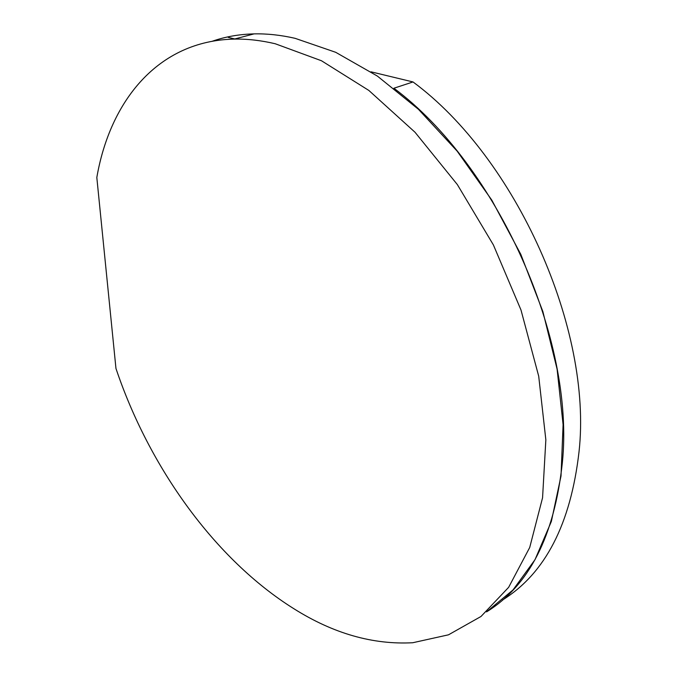 <?xml version="1.0" encoding="UTF-8"?>
<svg xmlns="http://www.w3.org/2000/svg" width="677" height="677" viewBox="0 0 677 677"><rect width="100%" height="100%" fill="white"/><g stroke="black" fill="none" stroke-linecap="round" stroke-linejoin="round"><path stroke-width="1.02" d="M234.293 39.097C157.707 40.679 109.979 101.271 96.819 177.501L115.962 368.483C149.067 467.012 214.897 559.397 293.97 608.784C333.355 633.562 372.951 644.876 412.758 642.735L448.496 634.814L481 616.476L508.647 587.323L529.719 547.481L542.565 497.773L545.848 439.847L538.706 376.2L520.994 310.015L493.389 244.922L457.347 184.576L415.009 132.243L368.855 90.447L321.465 60.752L275.226 43.751C260.992 40.4 247.35 38.851 234.293 39.097L254.053 33.884C267.153 33.588 280.828 35.06 295.07 38.318L335.707 52.307L377.351 76.061L418.411 109.276L457.144 151.123L491.815 200.138L520.825 254.383L542.869 311.538L557.086 369.1L563.095 424.648L561.013 476.016L551.357 521.442L535.008 559.676L513.022 589.921L486.568 611.881C529.16 585.58 554.421 535.922 562.333 462.882C575.281 339.609 497.688 165.679 393.912 88.222L413.021 81.951C516.289 158.079 592.654 329.471 579.038 451.677C570.745 523.947 545.29 573.36 502.647 599.932M228.242 37.379L234.801 38.961M371.013 71.821L413.021 81.951M254.053 33.884C239.167 34.256 225.28 36.702 212.375 41.212"/></g></svg>
